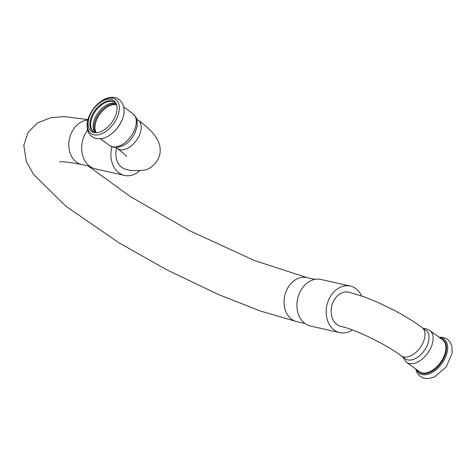 <?xml version="1.0" encoding="UTF-8"?>
<svg xmlns="http://www.w3.org/2000/svg" width="476" height="476" viewBox="0 0 476 476"><rect width="100%" height="100%" fill="white"/><g stroke="black" fill="none" stroke-linecap="round" stroke-linejoin="round"><path stroke-width="0.71" d="M112.895 103.114A18.088 10.764 -53.9 0 0 112.77 103.114A18.088 10.764 -53.9 0 0 95.741 116.543A18.088 10.764 -53.9 0 0 93.469 129.543A18.088 10.764 -53.9 0 0 93.504 129.668M116.084 104.054A18.088 10.764 -53.9 0 0 96.735 117.269A18.088 10.764 -53.9 0 0 95.373 132.411M114.668 102.382A18.088 10.764 -53.9 0 0 93.302 114.764A18.088 10.764 -53.9 0 0 93.35 131.572M116.793 105.577A18.088 10.764 -53.9 0 0 114.305 102.096A18.088 10.764 -53.9 0 0 92.552 114.216A18.088 10.764 -53.9 0 0 92.969 131.316A18.088 10.764 -53.9 0 0 97.039 132.631M136.749 119.113L138.224 120.19C143.972 124.343 148.708 128.472 152.427 132.584C157.169 138.088 159.722 143.24 160.085 148.042C161.673 160.882 149.88 170.152 142.752 170.301C135.267 170.926 129.656 170.586 125.914 169.295A17.588 13.685 -77.3 0 1 116.697 148.024M114.234 118.554A19.034 11.323 -53.9 0 0 116.632 104.893A19.034 11.323 -53.9 0 0 105.398 99.835A19.034 11.323 -53.9 0 0 90.916 113.312A19.034 11.323 -53.9 0 0 96.336 132.679A19.034 11.323 -53.9 0 0 114.234 118.554M333.617 300.999A17.588 13.685 102.7 0 0 341.173 326.494C354.442 329.094 385.679 344.047 401.232 355.816A17.588 10.466 -53.9 0 0 422.379 344.035A17.588 10.466 -53.9 0 0 421.974 327.411C413.406 321.193 403.511 315.166 392.289 309.335L376.766 301.891L364.604 296.964L348.884 292.181A17.588 13.685 102.7 0 0 333.617 300.999M401.232 355.816L405.308 358.791A17.588 10.466 -53.9 0 0 426.454 347.01A17.588 10.466 -53.9 0 0 426.05 330.386L421.974 327.411M361.611 295.894A23.865 18.576 102.7 0 0 350.265 286.052A23.865 18.576 102.7 0 0 329.541 298.024A23.865 18.576 102.7 0 0 339.799 332.623A23.865 18.576 102.7 0 0 352.424 329.963M350.265 286.052L321.014 279.477A23.865 18.576 102.7 0 0 300.291 291.449A23.865 18.576 102.7 0 0 310.548 326.048L339.799 332.623M139.813 170.67A23.865 18.576 -77.3 0 1 124.539 175.424A23.865 18.576 -77.3 0 1 111.961 146.792M124.539 175.424L95.289 168.849A23.865 18.576 -77.3 0 1 85.025 134.25A23.865 18.576 -77.3 0 1 87.626 130.156M138.224 120.19A17.588 10.466 126.1 0 1 138.629 136.814A17.588 10.466 126.1 0 1 117.483 148.595C126.842 155.682 126.812 156.961 126.586 156.497M116.453 104.744A17.838 10.615 -53.9 0 0 97.598 117.828A17.838 10.615 -53.9 0 0 96.14 132.554M109.7 145.555A19.724 11.733 -53.9 0 0 112.437 146.781A19.724 11.733 -53.9 0 0 133.417 132.346A19.724 11.733 -53.9 0 0 132.959 113.699C136.017 117.019 137.386 119.226 137.07 120.327L137.177 126.116L134.928 133.149C129.555 143.175 122.397 147.869 113.455 147.245L109.7 145.555L100.448 138.802M112.514 133.036A19.724 11.733 -53.9 0 0 120.612 122.998A19.724 11.733 -53.9 0 0 121.892 120.196M90.428 113.591A21.075 12.537 -53.9 0 0 93.843 134.815A21.075 12.537 -53.9 0 0 116.251 119.393A21.075 12.537 -53.9 0 0 112.842 98.163A21.075 12.537 -53.9 0 0 90.428 113.591M423.45 328.482L426.002 328.755L429.757 330.445A19.724 11.733 126.1 0 1 430.215 349.092A19.724 11.733 126.1 0 1 406.498 362.301L402.708 356.887M429.757 330.445L442.561 339.793A19.724 11.733 126.1 0 1 443.013 358.44A19.724 11.733 126.1 0 1 419.296 371.649L406.498 362.301M441.216 338.811A20.034 11.924 126.1 0 1 443.555 358.737A20.034 11.924 126.1 0 1 417.952 370.667M439.735 337.734A21.075 12.537 126.1 0 1 441.169 337.936A21.075 12.537 126.1 0 1 444.578 359.166A21.075 12.537 126.1 0 1 429.191 373.862A21.075 12.537 126.1 0 1 416.47 369.584M305.021 323.519L296.97 321.711A22.61 17.594 -77.3 0 1 287.248 288.932A22.61 17.594 -77.3 0 1 306.883 277.591L314.933 279.4M87.864 120.071A22.61 17.594 102.7 0 0 71.989 131.733A22.61 17.594 102.7 0 0 81.705 164.512L89.762 166.32M95.301 132.393L93.469 129.543M112.77 103.114L116.043 103.994M116.007 147.518L117.483 148.595M132.959 113.699L123.712 106.945M96.093 138.581L101.019 138.73C104.714 138.135 108.278 136.457 111.729 133.685C115.751 130.412 118.923 126.39 121.249 121.618C127.55 110.313 122.903 96.325 111.307 97.378C100.93 97.675 88.441 111.283 87.245 123.272C86.4 131.257 89.351 136.362 96.093 138.581M439.009 337.204L443.37 337.419L447.476 339.263L450.153 342.065L451.908 346.129L452.2 352.829L446.19 367.02L434.463 376.95L428.192 378.622L423.765 378.188L420.278 376.486L417.607 373.672L415.744 369.055M81.705 164.512C68.235 161.989 60.88 161.156 59.637 162.013L59.684 162.001M87.989 119.601L64.302 116.608L50.801 117.661L37.336 122.986L28.048 132.489L23.8 145.364L26.293 161.465L33.558 174.4L65.736 206.09L118.946 242.808L167.034 269.94L218.698 294.62L260.681 311.102L296.97 321.711M88.119 165.951L130.549 196.701L190.025 230.925L254.125 260.39L306.883 277.591"/></g></svg>
